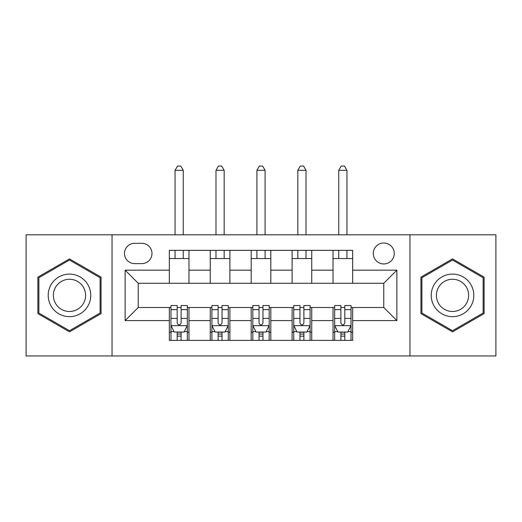 <?xml version="1.0" encoding="UTF-8"?>
<svg xmlns="http://www.w3.org/2000/svg" width="522" height="522" viewBox="0 0 522 522"><rect width="100%" height="100%" fill="white"/><g stroke="black" fill="none" stroke-linecap="round" stroke-linejoin="round"><path stroke-width="0.78" d="M383.768 242.991A10.479 10.479 0 0 0 373.295 253.47A10.479 10.479 0 0 0 383.768 263.949A10.479 10.479 0 0 0 394.247 253.47A10.479 10.479 0 0 0 383.768 242.991M409.959 355.945L495.9 355.945L495.9 234.809L409.959 234.809L409.959 355.945L112.041 355.945L112.041 234.809L26.1 234.809L26.1 355.945L112.041 355.945M134.63 263.617L141.834 263.617A10.146 10.146 0 0 0 151.98 253.47A10.146 10.146 0 0 0 141.834 243.324L134.63 243.324A10.146 10.146 0 0 0 124.477 253.47A10.146 10.146 0 0 0 134.63 263.617M409.959 234.809L112.041 234.809M169.33 320.586L125.136 320.586L125.136 270.168L169.33 270.168L169.33 283.263L138.232 283.263L138.232 307.491L169.33 307.491L169.33 340.39L352.67 340.39L352.67 307.491L383.768 307.491L383.768 283.263L352.67 283.263L352.67 270.168L396.864 270.168L396.864 320.586L352.67 320.586M352.67 270.168L352.67 250.358L169.33 250.358L169.33 270.168M333.023 250.358L333.023 283.263L352.67 283.263M333.023 283.263L169.33 283.263M169.33 307.491L170.968 307.491M177.186 307.491L181.114 307.491M187.339 307.491L188.977 307.491L188.977 340.39M211.893 307.491L188.977 307.491M218.111 307.491L222.039 307.491M228.264 307.491L229.895 307.491L229.895 340.39M252.818 307.491L229.895 307.491M259.036 307.491L262.964 307.491M269.182 307.491L270.82 307.491L270.82 340.39M293.736 307.491L270.82 307.491M299.961 307.491L303.889 307.491M310.107 307.491L311.745 307.491L311.745 340.39M334.661 307.491L311.745 307.491M340.886 307.491L344.814 307.491M351.032 307.491L352.67 307.491M188.977 250.358L188.977 283.263M169.33 258.547L188.977 258.547M169.33 332.207L170.968 332.207M177.186 332.207L181.114 332.207M187.339 332.207L188.977 332.207M210.255 307.491L210.255 340.39M210.255 250.358L210.255 283.263M229.895 250.358L229.895 283.263M210.255 258.547L229.895 258.547M210.255 332.207L211.893 332.207M218.111 332.207L222.039 332.207M228.264 332.207L229.895 332.207M251.18 307.491L251.18 340.39M251.18 332.207L252.818 332.207M259.036 332.207L262.964 332.207M269.182 332.207L270.82 332.207M251.18 250.358L251.18 283.263M270.82 250.358L270.82 283.263M251.18 258.547L270.82 258.547M292.105 307.491L292.105 340.39M292.105 332.207L293.736 332.207M299.961 332.207L303.889 332.207M310.107 332.207L311.745 332.207M292.105 250.358L292.105 283.263M311.745 250.358L311.745 283.263M292.105 258.547L311.745 258.547M333.023 307.491L333.023 340.39M333.023 332.207L334.661 332.207M340.886 332.207L344.814 332.207M351.032 332.207L352.67 332.207M333.023 258.547L352.67 258.547M138.232 283.263L125.136 270.168M138.232 307.491L125.136 320.586M396.864 270.168L383.768 283.263M396.864 320.586L383.768 307.491M69.478 331.855L101.072 313.618L101.072 277.136L69.478 258.892L37.884 277.136L37.884 313.618L69.478 331.855M484.116 277.136L452.522 258.892L420.928 277.136L420.928 313.618L452.522 331.855L484.116 313.618L484.116 277.136M177.186 336.135L181.114 336.135M170.968 309.631L177.186 309.631L177.186 305.527L170.968 305.527L170.968 325.493L174.244 332.044L184.064 332.044L187.339 325.493L187.339 305.527L181.114 305.527L181.114 309.631L187.339 309.631M187.339 325.493L187.339 340.39M170.968 325.493L170.968 340.39M181.114 332.044L181.114 340.39M177.186 340.39L177.186 332.044M177.186 309.631L177.186 323.04C178.498 325.565 179.809 325.565 181.114 323.04L181.114 309.631M183.248 258.547L183.248 250.358M183.248 234.809L183.248 170.316L175.059 170.316L175.059 234.809M175.059 258.547L175.059 250.358M175.059 170.316L177.519 166.055L180.788 166.055L183.248 170.316M218.111 336.135L222.039 336.135M211.893 309.631L218.111 309.631L218.111 305.527L211.893 305.527L211.893 325.493L215.168 332.044L224.989 332.044L228.264 325.493L228.264 305.527L222.039 305.527L222.039 309.631L228.264 309.631M228.264 325.493L228.264 340.39M211.893 325.493L211.893 340.39M222.039 332.044L222.039 340.39M218.111 340.39L218.111 332.044M218.111 309.631L218.111 323.04C219.423 325.565 220.728 325.565 222.039 323.04L222.039 309.631M224.166 258.547L224.166 250.358M224.166 234.809L224.166 170.316L215.984 170.316L215.984 234.809M215.984 258.547L215.984 250.358M215.984 170.316L218.437 166.055L221.713 166.055L224.166 170.316M259.036 336.135L262.964 336.135M252.818 309.631L259.036 309.631L259.036 305.527L252.818 305.527L252.818 325.493L256.087 332.044L265.913 332.044L269.182 325.493L269.182 305.527L262.964 305.527L262.964 309.631L269.182 309.631M269.182 325.493L269.182 340.39M252.818 325.493L252.818 340.39M262.964 332.044L262.964 340.39M259.036 340.39L259.036 332.044M259.036 309.631L259.036 323.04C260.341 325.565 261.652 325.565 262.964 323.04L262.964 309.631M265.091 258.547L265.091 250.358M265.091 234.809L265.091 170.316L256.909 170.316L256.909 234.809M256.909 258.547L256.909 250.358M256.909 170.316L259.362 166.055L262.638 166.055L265.091 170.316M299.961 336.135L303.889 336.135M293.736 309.631L299.961 309.631L299.961 305.527L293.736 305.527L293.736 325.493L297.011 332.044L306.832 332.044L310.107 325.493L310.107 305.527L303.889 305.527L303.889 309.631L310.107 309.631M310.107 325.493L310.107 340.39M293.736 325.493L293.736 340.39M303.889 332.044L303.889 340.39M299.961 340.39L299.961 332.044M299.961 309.631L299.961 323.04C301.266 325.565 302.577 325.565 303.889 323.04L303.889 309.631M306.016 258.547L306.016 250.358M306.016 234.809L306.016 170.316L297.834 170.316L297.834 234.809M297.834 258.547L297.834 250.358M297.834 170.316L300.287 166.055L303.563 166.055L306.016 170.316M340.886 336.135L344.814 336.135M334.661 309.631L340.886 309.631L340.886 305.527L334.661 305.527L334.661 325.493L337.936 332.044L347.756 332.044L351.032 325.493L351.032 305.527L344.814 305.527L344.814 309.631L351.032 309.631M351.032 325.493L351.032 340.39M334.661 325.493L334.661 340.39M344.814 332.044L344.814 340.39M340.886 340.39L340.886 332.044M340.886 309.631L340.886 323.04C342.191 325.565 343.502 325.565 344.814 323.04L344.814 309.631M346.941 258.547L346.941 250.358M346.941 234.809L346.941 170.316L338.752 170.316L338.752 234.809M338.752 258.547L338.752 250.358M338.752 170.316L341.212 166.055L344.481 166.055L346.941 170.316M87.905 284.738A21.278 21.278 0 0 0 58.836 276.947A21.278 21.278 0 0 0 51.052 306.016A21.278 21.278 0 0 0 80.12 313.807A21.278 21.278 0 0 0 87.905 284.738M83.429 287.322A16.11 16.11 0 0 0 61.42 281.423A16.11 16.11 0 0 0 55.528 303.432A16.11 16.11 0 0 0 77.537 309.331A16.11 16.11 0 0 0 83.429 287.322M69.478 330.72L38.869 313.05L38.869 277.704L69.478 260.028L100.087 277.704L100.087 313.05L69.478 330.72M452.522 316.658A21.278 21.278 0 0 0 473.8 295.374A21.278 21.278 0 0 0 452.522 274.096A21.278 21.278 0 0 0 431.244 295.374A21.278 21.278 0 0 0 452.522 316.658M452.522 311.484A16.11 16.11 0 0 0 468.632 295.374A16.11 16.11 0 0 0 452.522 279.263A16.11 16.11 0 0 0 436.412 295.374A16.11 16.11 0 0 0 452.522 311.484M421.913 277.704L452.522 260.028L483.131 277.704L483.131 313.05L452.522 330.72L421.913 313.05L421.913 277.704M210.255 320.586L188.977 320.586M210.255 270.168L188.977 270.168M251.18 270.168L229.895 270.168M251.18 320.586L229.895 320.586M292.105 270.168L270.82 270.168M292.105 320.586L270.82 320.586M333.023 270.168L311.745 270.168M333.023 320.586L311.745 320.586M171.053 325.656L187.254 325.656M187.339 331.653L184.259 331.653M174.048 331.653L170.968 331.653M181.114 318.407L187.339 318.407M170.968 318.407L177.186 318.407M177.186 334.054L181.114 334.054M211.971 325.656L228.179 325.656M228.264 331.653L225.184 331.653M214.973 331.653L211.893 331.653M222.039 318.407L228.264 318.407M211.893 318.407L218.111 318.407M218.111 334.054L222.039 334.054M252.896 325.656L269.104 325.656M269.182 331.653L266.109 331.653M255.891 331.653L252.818 331.653M262.964 318.407L269.182 318.407M252.818 318.407L259.036 318.407M259.036 334.054L262.964 334.054M293.821 325.656L310.029 325.656M310.107 331.653L307.027 331.653M296.816 331.653L293.736 331.653M303.889 318.407L310.107 318.407M293.736 318.407L299.961 318.407M299.961 334.054L303.889 334.054M334.746 325.656L350.947 325.656M351.032 331.653L347.952 331.653M337.741 331.653L334.661 331.653M344.814 318.407L351.032 318.407M334.661 318.407L340.886 318.407M340.886 334.054L344.814 334.054"/></g></svg>
